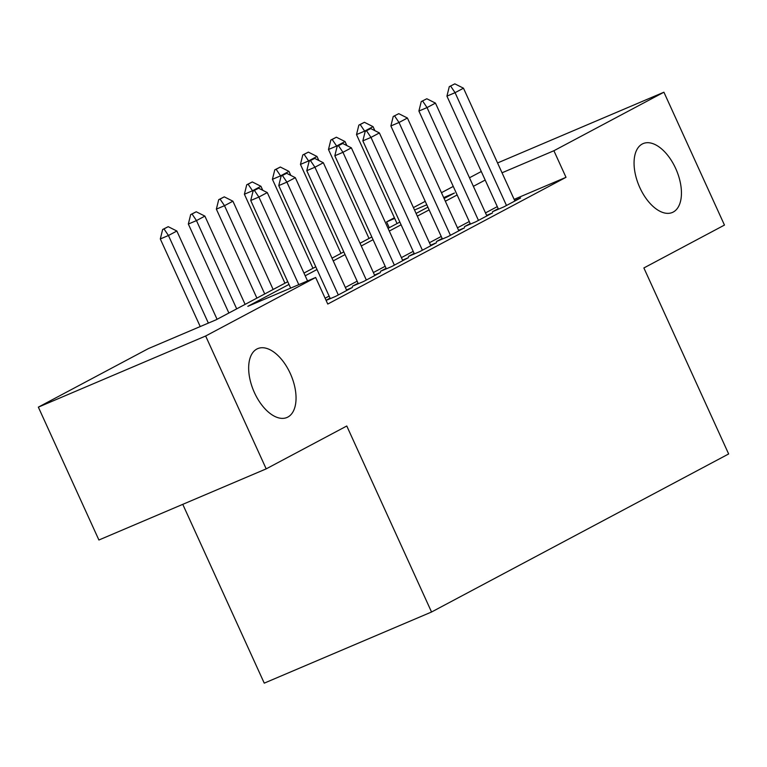 <?xml version="1.0" encoding="UTF-8"?>
<svg xmlns="http://www.w3.org/2000/svg" width="767" height="767" viewBox="0 0 767 767"><rect width="100%" height="100%" fill="white"/><g stroke="black" fill="none" stroke-linecap="round" stroke-linejoin="round"><path stroke-width="1.15" d="M639.812 187.57A37.41 20.268 -113 0 1 643.11 143.602A37.41 20.268 -113 0 1 675.689 168.491A37.41 20.268 -113 0 1 672.391 212.459A37.41 20.268 -113 0 1 639.812 187.57M254.414 392.599A37.41 20.268 -113 0 1 257.712 348.63A37.41 20.268 -113 0 1 290.29 373.51A37.41 20.268 -113 0 1 286.992 417.478A37.41 20.268 -113 0 1 254.414 392.599M182.767 504.341L264.251 683.148L431.543 612.008L728.65 453.959L643.877 267.951L724.46 225.076L663.915 92.213L553.899 150.735L502.03 172.796M431.543 612.008L346.78 426.001L266.197 468.867L98.905 540.006L38.35 407.143L148.367 348.611L216.179 319.772L287.74 281.71M389.262 227.703L386.606 221.874L394.401 217.732M413.423 207.608L425.225 201.328M441.456 192.699L453.259 186.419M469.481 177.781L481.283 171.511M498.224 208.662L492.491 211.711L503.794 206.908L520.611 197.963L514.657 200.494M470.19 223.581L464.466 226.62L475.77 221.816L492.587 212.871L486.633 215.402M442.166 238.489L436.433 241.538L447.736 236.725L464.562 227.78L458.599 230.311M414.132 253.398L408.408 256.446L419.712 251.634L436.528 242.688L430.575 245.229M386.108 268.306L380.384 271.355L391.688 266.552L408.504 257.607L402.541 260.138M358.074 283.224L352.35 286.264L363.654 281.46L380.47 272.515L374.517 275.046M326.109 300.415L335.63 296.369L352.446 287.424L346.483 289.955M288.977 284.432L247.837 306.321L315.659 277.481L327.768 304.048L566.008 177.311L514.139 199.362M497.294 206.63L485.492 212.9M469.26 221.538L457.458 227.818M441.236 236.447L429.434 242.727M413.202 251.355L401.4 257.635M385.178 266.274L373.376 272.544M357.144 281.182L345.342 287.462M329.12 296.091L325.112 298.219M330.05 298.133L326.042 300.261M266.197 468.867L205.642 336.004L38.35 407.143M497.553 162.959L663.915 92.213M566.008 177.311L553.899 150.735M315.659 277.481L205.642 336.004M485.175 180.053L473.383 186.333M457.151 194.962L445.349 201.242M429.127 209.88L417.325 216.15M401.093 224.789L389.291 231.059M373.069 239.697L361.267 245.977M345.035 254.606L333.233 260.885M317.011 269.514L305.208 275.794M444.112 198.519L454.428 193.035L443.69 197.598M426.797 204.779L414.516 210.005M394.717 218.422L386.606 221.874M303.972 273.071L315.764 266.801M331.996 258.163L343.798 251.892M360.03 243.254L371.822 236.974M388.054 228.345L399.856 222.066M416.078 213.437L427.881 207.157M258.642 188.222L253.081 191.041L258.642 188.222L267.28 192.575L307.548 280.923M298.794 284.643L258.872 197.042L250.732 200.503L253.081 191.041M290.655 288.104L250.732 200.503M267.28 192.575L258.872 197.042L254.433 190.456M217.08 319.302L176.851 231.02L168.443 235.498L208.365 323.099M164.004 228.911L168.213 226.677L162.652 229.486L164.004 228.911L168.443 235.498L160.303 238.959L200.225 326.56M176.851 231.02L168.213 226.677M162.652 229.486L160.303 238.959M286.666 173.313L281.106 176.122L286.666 173.313L295.314 177.666L346.722 290.472M338.314 294.94L286.896 182.134L278.766 185.595L281.106 176.122M330.28 298.641L278.766 185.595M295.314 177.666L286.896 182.134L282.467 175.547M314.7 158.405L309.139 161.214L314.7 158.405L323.338 162.748L374.747 275.554M366.338 280.032L314.93 167.225L306.79 170.686L309.139 161.214M358.314 283.732L306.79 170.686M323.338 162.748L314.93 167.225L310.491 160.639M342.724 143.496L337.164 146.305L342.724 143.496L351.363 147.839L402.78 260.646M394.363 265.123L342.954 152.317L334.824 155.778L337.164 146.305M386.338 268.824L334.824 155.778M351.363 147.839L342.954 152.317L338.525 145.73M370.758 128.578L365.197 131.397L370.758 128.578L379.397 132.931L430.805 245.737M422.396 250.215L370.988 137.398L362.849 140.86L365.197 131.397M414.362 253.915L362.849 140.86M379.397 132.931L370.988 137.398L366.549 130.821M245.114 304.384L204.885 216.112L196.477 220.589L236.696 308.861M192.038 214.003L196.237 211.769L190.676 214.578L192.038 214.003L196.477 220.589L188.337 224.05L228.882 313.022M204.885 216.112L196.237 211.769M190.676 214.578L188.337 224.05M273.138 289.475L232.909 201.203L224.501 205.681L264.73 293.953M220.062 199.094L224.271 196.851L218.71 199.669L220.062 199.094L224.501 205.681L216.361 209.142L256.907 298.114M232.909 201.203L224.271 196.851M218.71 199.669L216.361 209.142M262.765 190.302L260.943 186.295L252.535 190.762L252.928 191.645M248.096 184.185L252.295 181.942L246.734 184.761L248.096 184.185L252.535 190.762L244.395 194.224L284.94 283.196M260.943 186.295L252.295 181.942M246.734 184.761L244.395 194.224M290.789 175.394L288.967 171.386L280.559 175.854L280.962 176.726M276.12 169.267L280.329 167.033L274.768 169.843L276.12 169.267L280.559 175.854L272.419 179.315L312.965 268.287M288.967 171.386L280.329 167.033M274.768 169.843L272.419 179.315M398.782 113.669L393.222 116.488L398.782 113.669L407.421 118.022L458.829 230.829M450.421 235.296L399.013 122.49L390.873 125.951L393.222 116.488M442.396 238.997L390.873 125.951M407.421 118.022L399.013 122.49L394.574 115.903M318.823 160.476L316.992 156.468L308.583 160.945L308.986 161.818M304.154 154.359L308.353 152.125L302.792 154.934L304.154 154.359L308.583 160.945L300.453 164.406L340.999 253.378M316.992 156.468L308.353 152.125M302.792 154.934L300.453 164.406M426.807 98.761L421.246 101.57L426.807 98.761L435.455 103.104L486.863 215.92M478.455 220.388L427.046 107.581L418.907 111.042L421.246 101.57M470.42 224.089L418.907 111.042M435.455 103.104L427.046 107.581L422.607 100.995M346.847 145.567L345.025 141.559L336.617 146.037L337.01 146.909M332.178 139.45L336.387 137.216L330.826 140.025L332.178 139.45L336.617 146.037L328.477 149.498L369.023 238.47M345.025 141.559L336.387 137.216M330.826 140.025L328.477 149.498M454.841 83.852L449.28 86.661L454.841 83.852L463.479 88.195L514.887 201.002M506.479 205.479L455.071 92.673L446.931 96.134L449.28 86.661M498.454 209.18L446.931 96.134M463.479 88.195L455.071 92.673L450.632 86.086M374.881 130.658L373.05 126.651L364.641 131.128L365.044 132.001M360.202 124.542L364.411 122.298L358.851 125.117L360.202 124.542L364.641 131.128L356.502 134.589L397.057 223.561M373.05 126.651L364.411 122.298M358.851 125.117L356.502 134.589"/></g></svg>
